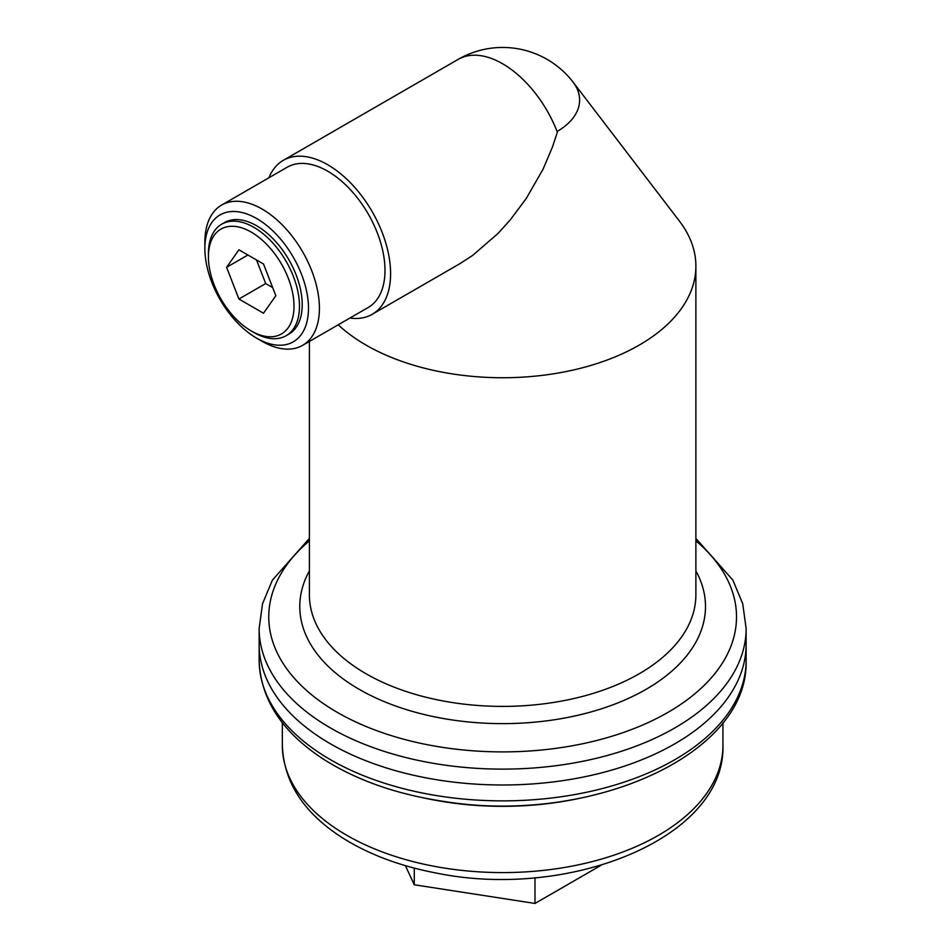 <?xml version="1.0" encoding="UTF-8"?>
<svg xmlns="http://www.w3.org/2000/svg" width="951" height="951" viewBox="0 0 951 951"><rect width="100%" height="100%" fill="white"/><g stroke="black" fill="none" stroke-linecap="round" stroke-linejoin="round"><path stroke-width="1.43" d="M330.461 743.825A243.492 140.582 0 0 0 595.813 774.292A243.492 140.582 0 0 0 746.131 644.421A243.492 140.582 180 0 1 595.813 774.292A243.492 140.582 180 0 1 330.461 743.825A243.492 140.582 180 0 1 259.147 644.421A243.492 140.582 0 0 0 330.461 743.825M414.279 868.108L414.279 884.775L405.399 865.648M534.985 877.702L534.985 903.45L414.279 884.775M601.08 865.291L534.985 903.45M238.903 299.018L226.6 267.302L238.903 249.792L263.522 264.009L275.826 295.725L263.522 313.236L238.903 299.018L265.686 283.564L256.532 259.968M272.664 287.594L265.686 283.564M226.6 267.302L247.914 254.999M268.919 177.778A88.895 51.318 60 0 1 283.279 160.35L458.192 59.366A88.895 51.318 60 0 1 502.639 63.776A88.895 51.318 60 0 1 557.072 131.488A88.895 51.318 60 0 1 557.345 132.201L552.46 146.965L543.199 168.921L526.39 198.272L510.164 220.014L497.955 233.506L472.576 255.474L459.975 263.629L372.174 314.317A88.895 51.318 60 0 1 349.909 318.05M251.207 232.092A60.531 34.949 60 0 1 294.014 306.222A60.531 34.949 60 0 1 251.207 330.936A60.531 34.949 60 0 1 208.412 256.806A60.531 34.949 60 0 1 251.207 232.092M208.412 256.806L208.412 253.644A64.395 37.184 60 0 1 221.749 224.163A64.395 37.184 60 0 1 253.941 227.36A64.395 37.184 60 0 1 296.011 284.099A64.395 37.184 60 0 1 286.144 335.703A64.395 37.184 60 0 1 253.941 332.517L251.207 330.936M221.749 224.163L224.472 222.593A64.395 37.184 60 0 1 256.675 225.779A64.395 37.184 60 0 1 298.745 282.53A64.395 37.184 60 0 1 288.878 334.122L286.144 335.703M256.675 218.54A73.263 42.296 60 0 1 308.481 308.267A73.263 42.296 60 0 1 256.675 338.176A73.263 42.296 60 0 1 204.869 248.449A73.263 42.296 60 0 1 256.675 218.54M204.869 248.449L204.869 242.136A80.99 46.765 60 0 1 221.642 205.059A80.99 46.765 60 0 1 262.143 209.077A80.99 46.765 60 0 1 315.054 280.438A80.99 46.765 60 0 1 302.632 345.344A80.99 46.765 60 0 1 262.143 341.326L256.675 338.176M221.642 205.059L287.238 167.198A80.99 46.765 60 0 1 327.726 171.204A80.99 46.765 60 0 1 380.638 242.576A80.99 46.765 60 0 1 368.227 307.47L302.632 345.344M283.279 160.35A88.895 51.318 60 0 1 327.726 164.749A88.895 51.318 60 0 1 385.809 243.087A88.895 51.318 60 0 1 372.174 314.317M695.882 266.173A193.243 111.564 -0 0 1 576.591 369.25A193.243 111.564 -0 0 1 365.992 345.07A193.243 111.564 -0 0 1 338.223 324.802A193.243 111.564 -0 0 0 592.663 364.899A193.243 111.564 -0 0 0 679.406 221.084L573.061 82.107A76.983 44.447 -0 0 0 572.918 81.917A88.895 88.895 0 0 0 458.192 59.366M557.072 131.488A76.983 44.447 -0 0 0 573.061 82.107M309.396 538.397L272.402 580.11L262.524 603.814L259.147 628.552L259.147 660.291A243.492 140.582 0 0 0 259.159 661.266A243.492 140.582 0 0 0 502.639 800.873A243.492 140.582 0 0 0 746.119 661.266A243.492 140.582 0 0 0 746.131 660.291L746.131 628.552L742.755 603.814L732.876 580.11L695.882 538.397M722.938 745.406C725.613 838.675 567.866 900.609 435.308 872.852C400.609 866.159 370.415 854.961 344.749 839.246C304.641 814.341 283.838 783.053 282.34 745.406A220.299 127.184 0 0 0 502.639 872.59A220.299 127.184 0 0 0 722.938 745.406L722.938 722.677M426.179 798.424A220.299 127.184 0 0 0 579.1 798.412M259.147 628.552A243.492 140.582 -0 0 0 330.461 727.955A243.492 140.582 -0 0 0 595.813 758.423A243.492 140.582 -0 0 0 746.131 628.552M309.396 540.81A233.875 135.03 -0 0 0 337.26 712.347A233.875 135.03 -0 0 0 651.851 720.846A233.875 135.03 -0 0 0 695.882 540.81M309.396 570.897A202.86 117.116 -0 0 0 359.193 689.332A202.86 117.116 -0 0 0 608.188 706.534A202.86 117.116 -0 0 0 695.882 570.897M309.396 341.445L309.396 594.827A193.243 111.564 -0 0 0 365.992 673.724A193.243 111.564 -0 0 0 576.591 697.903A193.243 111.564 -0 0 0 695.882 594.827L695.882 266.435M282.34 745.406L282.34 722.677M259.159 661.266C260.954 700.625 283.279 733.827 326.134 760.871C359.419 781.377 399.301 794.988 445.769 801.705C589.418 824.529 748.306 755.938 746.119 661.266"/></g></svg>
